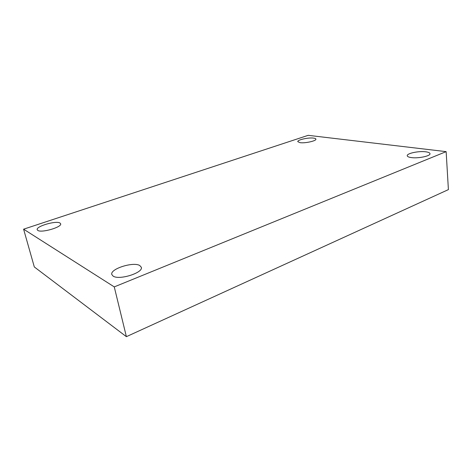 <?xml version="1.0" encoding="UTF-8"?>
<svg xmlns="http://www.w3.org/2000/svg" width="472" height="472" viewBox="0 0 472 472"><rect width="100%" height="100%" fill="white"/><g stroke="black" fill="none" stroke-linecap="round" stroke-linejoin="round"><path stroke-width="0.71" d="M446.146 151.636L114.265 286.899L23.6 229.185L308.187 135.334L446.146 151.636L448.4 189.614L126.384 336.666L114.265 286.899M126.384 336.666L34.314 266.957L23.6 229.185M313.579 138.107C315.036 138.29 315.809 138.632 315.898 139.128C316.559 140.904 305.018 143.476 299.98 142.656L297.797 141.653C297.207 139.865 308.44 137.352 313.579 138.107M59.932 222.996L60.634 223.757C62.304 227.061 41.471 233.197 37.784 230.413L37.199 229.728C35.748 226.33 56.003 220.406 59.932 222.996M139.753 265.518L141.311 267.276C143.541 272.71 119.15 280.474 113.115 276.108L111.805 274.515C109.846 268.94 133.364 261.494 139.753 265.518M425.75 151.807C428.434 152.161 429.85 152.786 429.998 153.683C430.623 156.043 418.121 158.645 411.248 157.571C408.705 157.205 407.365 156.598 407.242 155.736C406.687 153.376 418.758 150.828 425.75 151.807"/></g></svg>
